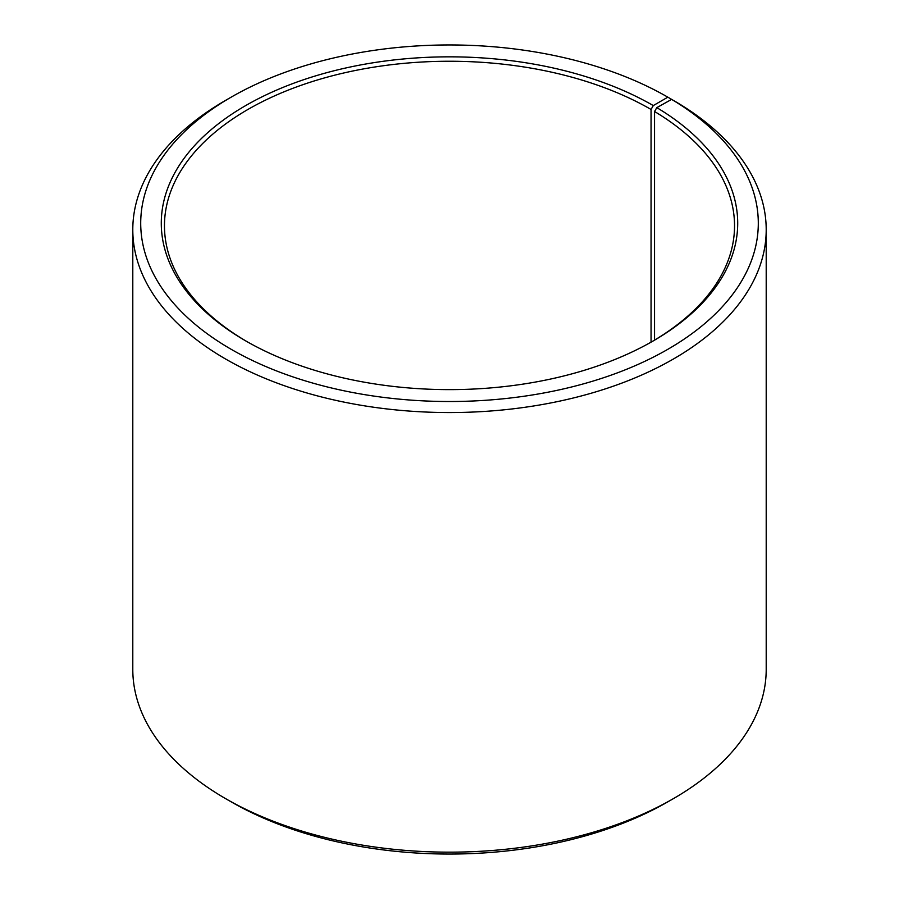 <?xml version="1.0" encoding="UTF-8"?>
<svg xmlns="http://www.w3.org/2000/svg" width="899" height="899" viewBox="0 0 899 899"><rect width="100%" height="100%" fill="white"/><g stroke="black" fill="none" stroke-linecap="round" stroke-linejoin="round"><path stroke-width="1.35" d="M671.632 99.384A308.795 178.283 180 0 1 665.294 350.756A308.795 178.283 180 0 1 229.886 348.554A308.795 178.283 180 0 1 231.144 97.171L225.548 100.396A316.706 182.857 180 0 0 132.794 229.695A316.706 182.857 180 0 0 449.5 412.551A316.706 182.857 180 0 0 766.206 229.695A316.706 182.857 180 0 0 677.318 102.677L671.632 99.384L656.821 107.644L654.539 111.498L654.539 340.137M654.539 111.498A285.039 164.562 180 0 1 734.539 225.818A285.039 164.562 180 0 1 652.168 341.53M246.832 341.53A285.039 164.562 180 0 1 164.461 225.818A285.039 164.562 180 0 1 340.418 73.774A285.039 164.562 180 0 1 651.056 109.453L651.056 342.171M766.206 229.695L766.206 669.306A316.706 182.857 180 0 1 673.452 798.604L667.856 801.829A308.795 178.283 180 0 1 231.144 801.829L225.548 798.604A316.706 182.857 180 0 1 132.794 669.306L132.794 229.695M673.452 798.604A316.706 182.857 180 0 1 225.548 798.604M673.452 100.441L667.845 97.171L653.292 105.576L651.056 109.453M231.144 97.171A308.795 178.283 180 0 1 667.845 97.171M656.821 107.644A288.208 166.394 180 0 1 653.292 340.89A288.208 166.394 180 0 1 245.708 340.89A288.208 166.394 180 0 1 245.708 105.565A288.208 166.394 180 0 1 653.292 105.576"/></g></svg>
